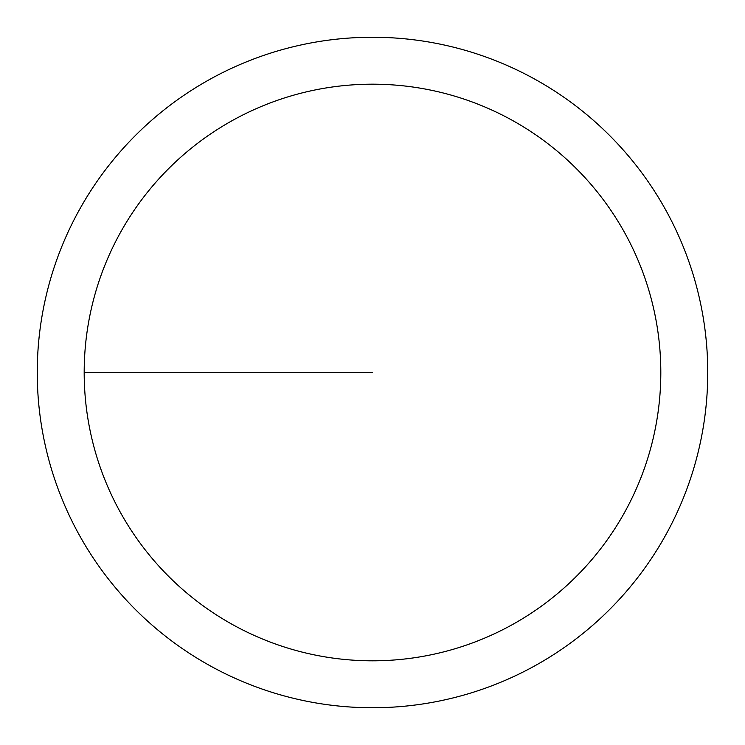 <?xml version="1.0" encoding="UTF-8"?>
<svg xmlns="http://www.w3.org/2000/svg" width="745" height="745" viewBox="0 0 745 745"><rect width="100%" height="100%" fill="white"/><g stroke="black" fill="none" stroke-linecap="round" stroke-linejoin="round"><path stroke-width="1.12" d="M84.185 372.5A288.315 288.315 0 0 1 516.657 122.813A288.315 288.315 0 0 1 516.657 622.187A288.315 288.315 0 0 1 84.185 372.5L372.5 372.5M37.25 372.5A335.25 335.25 0 0 1 540.125 82.164A335.25 335.25 0 0 1 540.125 662.836A335.25 335.25 0 0 1 37.25 372.5"/></g></svg>
